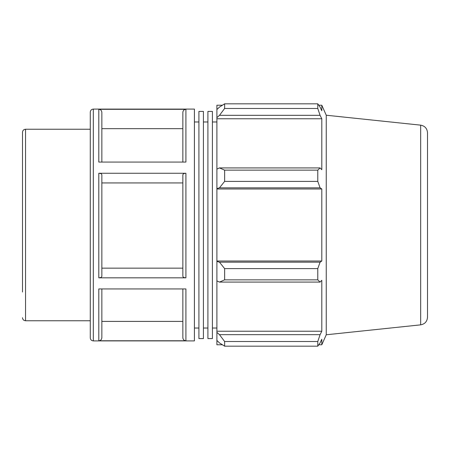 <?xml version="1.0" encoding="UTF-8"?>
<svg xmlns="http://www.w3.org/2000/svg" width="450" height="450" viewBox="0 0 450 450"><rect width="100%" height="100%" fill="white"/><g stroke="black" fill="none" stroke-linecap="round" stroke-linejoin="round"><path stroke-width="0.67" d="M198.922 111.409L198.922 338.591L203.417 338.591L203.417 111.409L198.922 111.409M207.911 111.409L207.911 338.591L212.406 338.591L212.406 111.409L207.911 111.409M212.406 121.972L216.9 121.972M203.417 121.972L207.911 121.972M22.5 317.717C22.68 319.573 23.698 320.586 25.549 320.766L25.549 129.234C23.698 129.414 22.68 130.427 22.5 132.283L22.5 292.039M25.549 129.234L90.281 129.234L90.281 337.86L90.281 112.14C90.461 110.289 91.479 109.271 93.33 109.091L194.422 109.091L194.422 340.909L93.33 340.909L93.33 109.091M101.852 337.708L101.852 288.951L101.852 337.708C101.672 339.559 100.654 340.577 98.803 340.762L185.906 340.762C184.05 340.577 183.037 339.559 182.852 337.708L182.852 288.951M185.906 340.762L185.906 288.951L98.803 288.951L98.803 340.762M98.803 277.83L185.906 277.83C184.05 277.734 183.037 277.228 182.852 276.3L182.852 174.786C183.037 173.857 184.05 173.346 185.906 173.256L98.803 173.256C100.654 173.346 101.672 173.857 101.852 174.786L101.852 276.3C101.672 277.228 100.654 277.734 98.803 277.83L98.803 173.256M98.803 109.305L98.803 162.067L185.906 162.067L185.906 109.305L98.803 109.305C100.654 109.491 101.672 110.509 101.852 112.365L101.852 162.067M182.852 112.365L182.852 162.067L182.852 112.365C183.037 110.509 184.05 109.491 185.906 109.305M101.852 321.412L182.852 321.412M101.852 276.3L101.852 268.155L182.852 268.155M182.852 182.936L101.852 182.936M182.852 128.666L101.852 128.666L101.852 112.365M219.476 282.088L224.629 279.849L224.629 268.611L219.476 262.176L216.9 261.405L216.9 280.901L219.476 282.088L320.079 282.088L317.784 279.849L224.629 279.849M216.9 261.405L216.9 188.595L219.476 187.824L224.629 181.389L224.629 170.151L219.476 167.912L216.9 169.099L216.9 188.595M216.9 169.099L216.9 117.619L219.476 115.335L224.629 108.478L224.629 103.821L219.476 107.089L216.9 109.541L216.9 117.619M216.9 109.541L216.9 105.227L222.384 105.227M222.384 344.773L216.9 344.773L216.9 340.459L219.476 342.911L224.629 346.179L224.629 341.522L219.476 334.665L216.9 332.381L216.9 340.459M216.9 332.381L216.9 280.901M216.9 261.017L321.801 261.017L320.079 262.176L219.476 262.176M224.629 268.611L317.784 268.611L320.079 262.176M216.9 331.239L321.801 331.239L320.079 334.665L219.476 334.665M224.629 341.522L317.784 341.522L320.079 334.665M420.671 125.151L420.671 324.849C424.873 324.056 427.151 321.531 427.5 317.267L427.5 132.733C427.151 128.469 424.873 125.944 420.671 125.151L326.25 115.228L321.801 105.227L321.801 110.773L320.079 107.089L317.784 103.821L317.784 108.478L224.629 108.478M224.629 103.821L317.784 103.821M219.476 115.335L320.079 115.335L321.801 118.761L321.801 169.695L320.079 167.912L219.476 167.912M224.629 170.151L317.784 170.151L320.079 167.912M326.25 115.228L326.25 334.772L321.801 344.773L321.801 339.227L320.079 342.911L317.784 346.179L224.629 346.179M320.079 115.335L317.784 108.478M317.784 170.151L317.784 181.389L224.629 181.389M219.476 187.824L320.079 187.824L317.784 181.389M320.079 187.824L321.801 188.983L321.801 261.017M317.784 268.611L317.784 279.849M320.079 282.088L321.801 280.305L321.801 331.239M317.784 341.522L317.784 346.179M216.9 188.983L321.801 188.983M216.9 118.761L321.801 118.761M194.422 121.972L198.922 121.972M185.906 277.83L185.906 173.256M212.406 328.027L216.9 328.027M203.417 328.027L207.911 328.027M25.549 320.766L90.281 320.766M93.33 340.909C91.479 340.729 90.461 339.711 90.281 337.86M420.671 324.849L326.25 334.772M318.786 344.773L321.801 344.773M318.786 105.227L321.801 105.227M194.422 328.027L198.922 328.027"/></g></svg>
